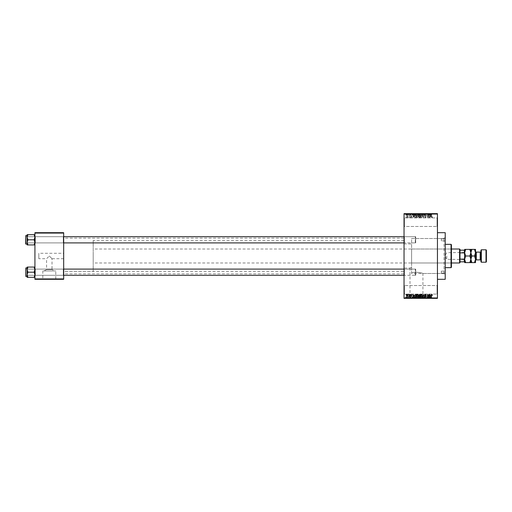 <?xml version="1.0" encoding="UTF-8"?>
<svg xmlns="http://www.w3.org/2000/svg" width="512" height="512" viewBox="0 0 512 512"><rect width="100%" height="100%" fill="white"/><g stroke="black" fill="none" stroke-linecap="round" stroke-linejoin="round"><path stroke-width="0.38" stroke-dasharray="2.56 1.92" d="M437.056 285.53L437.446 285.139L437.446 294.464L437.446 285.139L437.446 294.464L437.446 285.139L437.056 285.53L437.056 294.074L437.446 294.464L437.056 294.074L437.056 285.53L437.056 294.074L437.056 285.53L404.422 285.53L404.032 285.139L404.032 294.464L404.032 285.139L404.032 294.464L404.032 285.139L404.422 285.53L404.422 294.074L404.032 294.464L404.422 294.074L437.056 294.074L404.422 294.074L404.422 285.53L404.422 294.074L404.422 285.53L437.056 285.53M437.056 217.926L437.446 217.536L437.446 226.861L437.446 217.536L437.446 226.861L437.446 217.536L437.056 217.926L437.056 226.47L437.446 226.861L437.056 226.47L437.056 217.926L437.056 226.47L437.056 217.926L404.422 217.926L404.032 217.536L404.032 226.861L404.032 217.536L404.032 226.861L404.032 217.536L404.422 217.926L404.422 226.47L404.032 226.861L404.422 226.47L437.056 226.47L404.422 226.47L404.422 217.926L404.422 226.47L404.422 217.926L437.056 217.926M63.674 253.28L63.674 258.72L63.674 253.28L38.81 253.28L38.81 258.72L46.579 258.72L49.299 256L46.579 258.72L46.579 269.536L52.019 269.536L54.458 270.918L44.141 270.918L54.458 270.918M63.674 258.72L52.019 258.72L49.299 256L52.019 258.72L52.019 269.536L46.579 269.536L44.141 270.918M55.776 270.918L42.829 270.918L55.776 270.918L55.776 279.155L42.829 279.155L55.776 279.155M42.829 270.918L42.829 279.155M58.624 279.155L39.974 279.155L58.624 279.309M409.99 298.195L422.938 298.195L409.99 298.195L409.99 268.045L411.597 267.264L409.99 268.045L404.032 268.045L404.032 243.955L411.597 243.955L411.597 272.954L411.597 238.515L444.051 238.515L445.216 237.35L445.216 274.65L445.216 237.35M422.938 298.195L422.938 273.485C423.264 273.19 415.149 271.264 411.597 272.954C415.123 271.264 423.27 273.19 422.938 273.485L444.051 273.485L445.216 274.65M425.792 298.195L407.142 298.195L425.792 298.349M34.925 277.331L34.925 268.704L34.925 277.331L34.131 277.331L34.925 274.765L34.131 272.205L34.925 274.765L34.131 277.331L34.925 277.331L34.925 274.765L34.925 277.331L34.131 277.331L34.925 274.765L34.925 272.205L34.925 275.699L35.315 275.309L63.29 275.309L63.674 275.699L63.29 275.309L35.315 275.309L34.925 275.699L34.925 268.704L35.315 269.094L35.315 275.309L35.315 269.094L35.315 275.309L35.315 269.094L63.29 269.094L63.29 275.309L63.29 269.094L63.29 275.309L63.29 269.094L63.674 268.704L63.674 275.699L63.674 268.704L63.674 275.699L63.674 268.704L63.29 269.094L35.315 269.094L34.925 268.704L34.925 275.699L34.925 268.704L34.925 275.699L34.925 268.704L34.925 272.205L34.925 269.638L34.131 267.072L27.949 267.072L27.155 269.638L27.949 272.205L27.155 274.765L27.949 277.331L27.155 277.331L27.155 267.072L27.949 267.072L27.155 269.638L27.155 272.205L27.155 267.93L27.155 276.474L27.155 267.93L27.155 276.474L27.155 272.205L27.155 274.765L27.949 272.205L27.155 269.638L27.949 267.072L27.155 267.072L34.925 267.072L34.925 269.638L34.925 267.072L34.131 267.072L34.925 269.638L34.925 274.765L34.131 272.205L34.925 269.638L34.131 272.205L27.949 272.205L27.155 274.765L27.949 277.331L27.155 274.765L27.155 269.638L27.949 272.205L34.131 272.205L34.925 269.638L34.131 267.072L27.949 267.072M34.131 234.669L34.925 237.235L34.131 239.795L34.925 237.235L34.925 243.296L35.315 242.906L63.29 242.906L63.674 243.296L63.29 242.906L35.315 242.906L34.925 243.296L34.925 236.301L35.315 236.691L35.315 242.906L35.315 236.691L35.315 242.906L35.315 236.691L63.29 236.691L63.29 242.906L63.29 236.691L63.29 242.906L63.29 236.691L63.674 236.301L63.674 243.296L63.674 236.301L63.674 243.296L63.674 236.301L63.29 236.691L35.315 236.691L34.925 236.301L34.925 243.296L34.925 236.301L34.925 243.296L34.925 236.301L34.925 242.362L34.131 239.795L27.949 239.795L27.155 242.362L27.155 239.795L27.155 244.07L27.155 235.526L27.155 239.795L27.155 237.235L27.949 239.795L27.155 242.362L27.949 244.928L27.155 244.928L27.949 244.928L27.155 242.362L27.155 244.928L34.131 244.928L34.925 242.362L34.925 244.928L34.131 244.928L34.925 242.362L34.925 237.235L34.131 234.669L27.949 234.669L27.155 237.235L27.155 234.669L27.949 234.669L27.155 237.235L27.949 239.795L27.155 237.235L27.949 234.669L27.155 234.669L34.925 234.669L34.925 243.296L34.925 239.795L34.925 242.362L34.131 239.795L34.925 237.235L34.925 234.669L34.131 234.669L34.925 234.669L34.925 237.235L34.131 234.669L27.949 234.669M404.422 242.906L404.032 243.296L404.032 236.301L404.032 243.296L404.032 236.301L404.032 243.296L404.422 242.906L404.422 236.691L404.032 236.301L404.422 236.691L404.422 242.906L404.422 236.691L404.422 242.906L415.686 242.906L404.422 242.906M404.422 275.309L404.032 275.699L404.032 268.704L404.032 275.699L404.032 268.704L404.032 275.699L404.422 275.309L404.422 269.094L404.032 268.704L404.422 269.094L404.422 275.309L404.422 269.094L404.422 275.309L415.686 275.309L404.422 275.309M415.686 236.691L404.422 236.691L415.686 236.691L415.686 242.906L415.686 236.691M415.686 269.094L404.422 269.094L415.686 269.094L415.686 275.309L415.686 269.094M444.051 273.485L444.051 238.515L444.051 273.485M437.446 297.958L404.032 297.958L404.032 298.349L437.446 298.349L437.446 213.651L404.032 213.651L404.032 214.042L437.446 214.042M404.032 273.875L404.032 238.125L404.032 273.875L63.674 273.875L63.674 238.125L63.674 273.875M404.032 238.125L63.674 238.125M404.032 271.539L404.032 240.461L404.032 271.539L63.674 271.539L63.674 240.461L63.674 271.539L63.674 240.461L63.674 271.539L93.203 271.539L93.203 240.461L93.203 271.539M404.032 240.461L93.203 240.461M445.216 273.485L445.216 238.515L445.216 273.485L411.597 273.485L411.597 243.955M404.032 243.955L404.032 268.045M407.155 217.568L407.846 216.544L407.155 215.52L406.47 216.525L407.155 217.568L407.846 216.544L407.155 215.52L406.47 216.525L407.155 217.568M409.19 217.536L409.434 215.558L409.19 215.872L408.896 215.52L409.19 217.536L409.434 215.558L408.659 215.629L409.139 216.109L409.19 217.536M411.13 217.568L411.731 216.934L411.11 217.286L410.778 216.979L411.693 216.083L411.136 215.52L410.566 216.09L411.45 216.045L410.528 216.934L411.13 217.568L411.731 216.934L411.11 217.286L410.842 216.8L411.693 216.083L411.136 215.52L410.566 216.09L411.45 216.045L410.528 216.934L411.13 217.568M415.526 217.536L416.25 217.536L416.25 214.816L415.168 214.867L414.592 216.16L415.526 217.536L416.25 217.536L416.25 214.816L415.168 214.867L414.592 216.16L415.526 217.536M419.546 217.536L420.314 217.536L420.314 214.816L419.546 214.816L418.867 215.501L418.797 216.736L419.546 217.536L420.314 217.536L420.314 214.816L419.546 214.816L418.867 215.501L418.797 216.736L419.546 217.536M423.514 217.536L424.493 214.816L423.654 217.216L422.739 214.816L423.514 217.536L424.493 214.816L423.654 217.216L422.739 214.816L423.514 217.536M428.794 217.536L429.037 214.816L427.731 216.998L427.482 214.816L427.482 217.536L428.794 215.36L429.037 217.536L429.037 214.816L427.731 216.998L427.482 214.816L427.482 217.536L428.794 215.36L428.794 217.536M432.32 217.376L432.467 216.723L431.654 217.05L431.373 214.816L431.373 216.659L431.93 217.568L432.467 216.723L431.654 217.05L431.616 214.816L431.373 216.659L431.93 217.568L432.32 217.376M404.032 297.958L404.032 214.042M430.861 217.536L430.112 214.816L429.318 217.536L429.792 216.723L430.65 216.723L431.123 217.536L430.368 214.816L429.318 217.536L429.792 216.723L430.65 216.723L430.861 217.536M425.498 217.568L426.317 216.653L425.478 217.254L424.979 216.787L426.246 215.526L425.542 214.778L424.8 215.59L425.536 215.098L425.92 215.814L424.73 216.781L425.498 217.568L426.317 216.653L425.478 217.254L424.979 216.787L426.246 215.526L425.542 214.778L424.8 215.59L425.536 215.098L426.003 215.533L424.73 216.781L425.498 217.568M422.33 217.146L422.573 216.211L421.619 214.778L420.666 216.179L420.915 217.152L421.619 217.568L422.33 217.146L422.573 216.211L421.619 214.778L420.666 216.179L420.915 217.152L421.619 217.568L422.33 217.146M418.266 217.146L418.515 216.211L417.555 214.778L416.608 216.179L416.851 217.152L417.562 217.568L418.266 217.146L418.515 216.211L417.555 214.778L416.608 216.179L416.851 217.152L417.562 217.568L418.266 217.146M414.189 217.536L413.44 214.816L412.646 217.536L413.12 216.723L413.978 216.723L414.451 217.536L413.696 214.816L412.646 217.536L413.12 216.723L413.978 216.723L414.189 217.536M409.894 217.536L410.144 217.146L409.894 217.536M408.198 217.536L408.448 217.146L408.198 217.536M405.869 217.536L406.112 217.146L405.869 217.536M407.424 213.651L407.667 215.206L407.424 213.651M407.878 215.206L408.41 215.206L408.659 213.651L407.878 213.651L408.41 213.651L408.41 215.206L408.659 213.651L408.659 215.206L408.41 213.651L408.41 215.206L408.115 213.651L407.878 215.206L407.878 213.651M409.12 213.651L409.363 215.206L409.12 213.651M409.754 213.651L410.957 213.651L409.754 213.651L409.754 215.206L410.349 215.206L410.349 213.651L410.336 215.206L410.957 215.206L410.957 213.651M413.203 213.651L411.872 213.651L413.203 213.651L413.203 215.206L413.414 213.651M415.827 215.206L417.734 215.206L416.781 215.206L416.781 213.651L417.734 213.651L415.827 213.651L417.491 213.651L416.077 213.651L416.781 213.651L416.781 215.206L415.827 215.206L415.827 213.651M419.891 215.206L421.798 215.206L420.845 215.206L420.845 213.651L421.798 213.651L419.891 213.651L421.549 213.651L420.134 213.651L420.838 213.651L420.845 215.206L419.891 215.206L419.891 213.651M431.155 213.651L430.592 213.651L431.155 213.651L431.155 215.206L431.539 215.206L431.539 213.651M429.875 213.651L428.544 213.651L429.875 213.651L429.875 215.206L430.086 213.651M428.013 213.651L426.707 213.651L428.013 213.651L428.013 215.206L428.262 213.651L428.262 215.206L428 213.651L428.013 215.206L426.957 215.206L426.957 213.651L426.707 215.206L426.97 213.651M423.955 213.651L425.542 213.651L423.955 213.651L423.955 215.206L424.723 215.206L424.723 213.651M421.965 213.651L423.712 213.651L421.965 213.651L421.965 215.206L422.739 215.206L422.739 213.651L422.765 215.206L422.982 213.651L422.97 215.206L423.712 215.206L423.712 213.651M418.016 213.651L419.539 213.651L418.016 213.651L418.016 215.206L419.539 215.206L419.539 213.651L419.539 215.206L418.771 215.206L418.771 213.651L418.771 215.206L418.086 215.206L418.086 213.651M413.818 213.651L415.475 213.651L413.818 213.651L413.818 215.206L414.752 215.206L414.752 213.651M405.69 213.651L407.066 213.651L405.69 213.651L405.69 215.206L406.381 215.206L406.381 213.651L405.939 213.651L406.822 213.651L406.374 213.651L406.381 215.206L407.066 215.206L407.066 213.651M407.424 298.349L407.667 296.794L407.424 298.349M409.12 298.349L409.363 296.794L409.12 298.349M413.414 298.349L411.872 298.349L413.414 298.349L413.414 296.794L413.677 298.349M417.734 296.794L416.781 296.794L417.491 296.794L417.734 298.349L415.827 298.349L417.491 298.349L416.781 298.349L417.491 298.349L417.491 296.794L417.734 298.349M421.555 298.349L419.891 298.349L421.555 298.349L421.555 296.794L421.798 298.349M424.723 298.349L425.542 298.349L423.955 298.349L424.723 298.349L424.723 296.794L425.542 296.794L425.542 298.349M430.086 298.349L428.544 298.349L430.086 298.349L430.086 296.794L430.342 298.349M431.539 298.349L430.592 298.349L431.539 298.349L431.539 296.794L431.686 298.349M428.013 298.349L426.707 298.349L428.013 298.349L428.013 296.794L428.262 298.349L428.262 296.794L428 298.349L428.013 296.794L426.957 296.794L426.957 298.349L426.707 296.794L426.97 298.349M423.712 296.794L422.765 296.794L422.765 298.349L423.712 298.349L421.965 298.349L422.739 298.349L422.739 296.794L422.982 298.349L422.97 296.794L423.712 296.794L423.712 298.349M418.086 296.794L418.771 296.794L418.771 298.349L419.539 298.349L418.016 298.349L418.771 298.349L418.771 296.794L419.539 296.794L419.539 298.349L419.539 296.794L418.086 296.794L418.086 298.349M414.752 298.349L413.818 298.349L414.752 298.349L414.752 296.794L415.475 296.794L415.475 298.349L415.475 296.794L414.394 296.794L414.394 298.349M410.957 296.794L410.336 296.794L410.336 298.349L410.957 298.349L409.754 298.349L410.349 298.349L410.349 296.794L410.957 296.794L410.957 298.349M407.878 296.794L408.41 296.794L408.659 298.349L407.878 298.349L408.41 298.349L408.41 296.794L408.659 298.349L408.659 296.794L408.41 298.349L408.41 296.794L408.115 298.349L407.878 296.794L407.878 298.349M407.066 296.794L406.381 296.794L406.381 298.349L407.066 298.349L405.69 298.349L406.822 298.349L406.374 298.349L406.381 296.794L407.066 296.794L407.066 298.349M38.81 258.72L38.81 253.28M34.925 278.925L34.925 279.309L63.674 279.309L63.674 278.925L34.925 278.925L34.925 233.075L63.674 233.075L63.674 232.691L34.925 232.691L34.925 233.075M63.674 278.925L63.674 233.075M445.216 279.309L445.216 232.691M431.686 296.794L431.443 298.349M431.443 296.794L431.142 298.349M431.142 296.794L430.874 298.349M430.874 296.794L430.592 298.349L430.592 296.794L431.155 296.794L431.155 298.349M431.155 296.794L431.539 296.794M430.342 296.794L429.594 296.794L429.594 298.349M429.594 296.794L429.331 298.349M429.331 296.794L428.544 296.794L428.544 298.349M428.544 296.794L428.8 298.349M428.8 296.794L429.018 298.349M429.018 296.794L429.875 296.794L429.875 298.349M429.446 296.794L429.792 296.794L429.101 296.794L429.446 296.794L429.446 298.349L429.792 298.349L429.446 298.349M429.555 296.794L429.555 298.349M429.792 296.794L429.792 298.349M429.101 296.794L429.101 298.349M426.97 296.794L428.013 296.794M425.542 296.794L425.293 298.349M425.293 296.794L424.698 296.794L424.698 298.349M424.698 296.794L424.198 296.794L424.198 298.349M424.198 296.794L425.472 296.794L425.472 298.349M425.472 296.794L424.768 296.794L424.768 298.349L424.762 296.794L424.026 296.794L424.026 298.349M424.026 296.794L424.269 298.349M424.269 296.794L425.222 296.794L425.222 298.349M425.222 296.794L425.146 298.349M425.146 296.794L424.326 296.794L424.326 298.349M424.326 296.794L423.955 296.794L423.955 298.349M423.955 296.794L424.723 296.794M423.456 296.794L423.456 298.349M422.874 296.794L422.874 298.349M422.221 296.794L422.739 296.794L422.221 296.794L422.221 298.349M421.965 296.794L421.965 298.349M421.798 296.794L420.845 296.794L420.845 298.349L420.134 298.349L420.838 298.349L420.845 296.794L419.891 296.794L419.891 298.349M419.891 296.794L420.134 298.349L420.134 296.794L421.555 296.794M420.243 296.794L420.838 296.794L420.134 296.794L420.243 298.349M421.549 296.794L420.845 296.794L421.549 296.794L421.549 298.349M420.838 296.794L420.838 298.349L420.845 296.794M418.355 296.794L418.355 298.349M418.016 296.794L418.016 298.349M418.803 296.794L418.266 296.794L419.29 296.794L418.829 296.794L418.803 298.349L418.266 298.349L418.803 298.349L418.829 296.794M419.29 296.794L419.29 298.349L419.29 296.794M418.336 296.794L418.336 298.349M418.566 296.794L418.566 298.349M418.266 296.794L418.266 298.349M418.509 296.794L418.509 298.349M418.765 296.794L418.765 298.349M415.827 296.794L416.781 296.794L416.781 298.349L416.077 298.349L416.781 298.349L416.781 296.794L415.827 296.794L415.827 298.349M416.077 296.794L416.077 298.349L416.077 296.794L416.781 296.794L416.077 296.794M417.491 296.794L416.781 296.794L417.491 296.794M416.781 296.794L416.781 298.349L416.781 296.794M416.179 296.794L416.179 298.349M414.394 296.794L413.818 296.794L413.818 298.349M413.818 296.794L414.752 296.794M414.79 296.794L414.061 296.794L414.79 296.794L414.79 298.349L415.226 298.349L414.061 298.349L414.79 298.349L414.784 296.794L414.784 298.349M415.226 296.794L415.226 298.349L415.226 296.794M414.438 296.794L414.438 298.349M414.061 296.794L414.061 298.349M414.163 296.794L414.163 298.349M413.677 296.794L412.922 296.794L412.922 298.349M412.922 296.794L412.659 298.349M412.659 296.794L411.872 296.794L411.872 298.349M411.872 296.794L412.128 298.349M412.128 296.794L412.346 298.349M412.346 296.794L413.203 296.794L413.203 298.349M412.774 296.794L412.429 296.794L412.774 296.794L412.774 298.349L413.12 298.349L412.429 298.349L412.774 298.349M412.89 296.794L412.89 298.349M413.12 296.794L413.12 298.349M412.429 296.794L412.429 298.349M410.707 296.794L410.707 298.349M410.003 296.794L410.349 296.794L410.003 296.794L410.003 298.349M409.786 296.794L410.061 298.349L410.355 296.794L410.362 298.349L410.355 296.794L409.786 296.794L409.786 298.349M410.918 296.794L410.31 296.794L410.918 296.794L410.918 298.349M410.669 296.794L410.669 298.349M410.592 296.794L410.592 298.349M409.754 296.794L409.754 298.349M407.949 296.794L407.949 298.349M408.365 296.794L408.365 298.349M405.69 296.794L406.381 296.794L405.69 296.794L405.69 298.349M405.939 296.794L406.822 296.794L405.939 296.794L405.939 298.349M406.387 296.794L406.387 298.349M406.822 296.794L406.822 298.349M406.374 296.794L406.374 298.349M431.539 215.206L431.686 213.651M431.686 215.206L431.443 213.651M431.443 215.206L431.142 213.651M431.142 215.206L430.874 213.651M430.874 215.206L430.842 213.651L430.592 215.206L430.592 213.651L430.592 215.206L431.155 215.206M430.086 215.206L430.342 213.651M430.342 215.206L429.594 215.206L429.594 213.651M429.594 215.206L429.331 213.651M429.331 215.206L428.544 215.206L428.544 213.651M428.544 215.206L428.8 213.651M428.8 215.206L429.018 213.651M429.018 215.206L429.875 215.206M429.446 215.206L429.792 215.206L429.101 215.206L429.446 215.206L429.446 213.651L429.792 213.651L429.446 213.651M429.555 215.206L429.555 213.651M429.792 215.206L429.792 213.651M429.101 215.206L429.101 213.651M426.97 215.206L428.013 215.206M424.723 215.206L425.542 215.206L425.542 213.651M425.542 215.206L425.293 213.651M425.293 215.206L424.698 215.206L424.698 213.651M424.698 215.206L424.198 215.206L424.198 213.651M424.198 215.206L425.472 215.206L425.472 213.651M425.472 215.206L424.768 215.206L424.768 213.651L424.762 215.206L424.026 215.206L424.026 213.651M424.026 215.206L424.269 213.651M424.269 215.206L425.222 215.206L425.222 213.651M425.222 215.206L425.146 213.651M425.146 215.206L424.326 215.206L424.326 213.651M424.326 215.206L423.955 215.206M423.712 215.206L423.456 213.651M423.456 215.206L422.874 215.206L422.874 213.651M422.874 215.206L422.221 215.206L422.221 213.651M421.555 215.206L421.555 213.651M421.798 215.206L421.798 213.651M420.134 215.206L420.134 213.651L420.134 215.206L420.838 215.206L420.134 215.206M421.549 215.206L420.845 215.206L421.549 215.206L421.549 213.651M420.838 215.206L420.838 213.651L420.845 215.206M420.243 215.206L420.243 213.651M418.086 215.206L418.355 213.651M418.355 215.206L418.016 215.206M418.803 215.206L418.266 215.206L419.29 215.206L418.829 215.206L418.803 213.651L418.266 213.651L418.803 213.651L418.829 215.206M419.29 215.206L419.29 213.651L419.29 215.206M418.336 215.206L418.336 213.651M418.566 215.206L418.566 213.651M418.266 215.206L418.266 213.651M418.509 215.206L418.509 213.651M418.765 215.206L418.765 213.651M417.491 215.206L417.491 213.651L417.491 215.206L416.077 215.206L416.077 213.651L416.077 215.206L417.491 215.206M417.734 215.206L417.734 213.651M416.781 215.206L416.781 213.651L416.781 215.206M416.179 215.206L416.179 213.651M414.752 215.206L415.475 215.206L415.475 213.651L415.475 215.206L414.394 215.206L414.394 213.651M414.394 215.206L413.818 215.206M414.79 215.206L414.061 215.206L414.79 215.206L414.79 213.651L415.226 213.651L414.061 213.651L414.79 213.651L414.784 215.206L414.784 213.651M415.226 215.206L415.226 213.651L415.226 215.206M414.438 215.206L414.438 213.651M414.061 215.206L414.061 213.651M414.163 215.206L414.163 213.651M413.414 215.206L413.677 213.651M413.677 215.206L412.922 215.206L412.922 213.651M412.922 215.206L412.659 213.651M412.659 215.206L411.872 215.206L411.872 213.651M411.872 215.206L412.128 213.651M412.128 215.206L412.346 213.651M412.346 215.206L413.203 215.206M412.774 215.206L412.429 215.206L412.774 215.206L412.774 213.651L413.12 213.651L412.429 213.651L412.774 213.651M412.89 215.206L412.89 213.651M413.12 215.206L413.12 213.651M412.429 215.206L412.429 213.651M410.957 215.206L410.707 213.651M410.707 215.206L410.003 215.206L410.003 213.651M410.003 215.206L410.061 213.651L410.035 215.206L410.918 215.206L410.918 213.651M410.918 215.206L410.362 215.206L410.362 213.651L410.355 215.206L409.786 215.206L409.786 213.651M409.786 215.206L410.669 215.206L410.669 213.651M410.669 215.206L410.592 213.651M410.592 215.206L409.754 215.206M407.949 215.206L407.949 213.651M408.365 215.206L408.365 213.651M407.066 215.206L405.69 215.206M405.939 215.206L406.822 215.206L405.939 215.206L405.939 213.651M406.387 215.206L406.387 213.651M406.822 215.206L406.822 213.651M406.374 215.206L406.374 213.651M430.221 215.098L430.566 216.403L429.875 216.403L430.221 215.098L430.566 216.403L429.875 216.403L430.221 215.098M421.018 215.552L421.619 215.098L422.33 216.218L421.626 217.254L421.018 215.552L421.619 215.098L422.33 216.218L421.626 217.254L421.018 215.552M419.578 216.262L420.064 216.262L420.064 217.216L419.04 216.736L420.064 216.262L420.064 217.216L419.04 216.736L419.578 216.262M419.635 215.136L420.064 215.136L420.064 215.949L419.11 215.546L420.064 215.136L420.064 215.949L419.11 215.546L419.635 215.136M416.96 215.552L417.555 215.098L418.266 216.218L417.562 217.254L416.96 215.552L417.555 215.098L418.266 216.218L417.562 217.254L416.96 215.552M415.565 215.136L416.006 215.136L416.006 217.216L414.938 216.819L415.213 215.187L416.006 215.136L416.006 217.216L414.938 216.819L414.842 216.154L415.565 215.136M413.549 215.098L413.894 216.403L413.203 216.403L413.549 215.098L413.894 216.403L413.203 216.403L413.549 215.098M406.714 216.544L407.162 215.802L407.597 216.544L407.149 217.286L406.714 216.544L407.162 215.802L407.597 216.544L407.149 217.286L406.714 216.544M432.32 294.624L432.467 295.277L431.654 294.95L431.373 297.184L431.373 295.341L431.93 294.432L432.32 294.624M430.861 294.464L430.112 297.184L429.318 294.464L429.792 295.277L430.65 295.277L430.861 294.464M430.221 296.902L430.566 295.597L429.875 295.597L430.221 296.902M428.794 294.464L429.037 297.184L427.731 295.002L427.482 297.184L427.482 294.464L428.794 296.64L428.794 294.464M425.498 294.432L426.317 295.347L425.478 294.746L424.979 295.213L426.246 296.474L425.542 297.222L424.8 296.41L425.536 296.902L425.92 296.186L424.73 295.219L425.498 294.432M423.514 294.464L424.493 297.184L423.654 294.784L422.739 297.184L423.514 294.464M422.33 294.854L422.573 295.789L421.619 297.222L420.666 295.821L420.915 294.848L421.619 294.432L422.33 294.854M421.018 296.448L421.619 296.902L422.33 295.782L421.626 294.746L421.018 296.448M419.546 294.464L420.314 294.464L420.314 297.184L419.546 297.184L418.867 296.499L418.797 295.264L419.546 294.464M419.578 295.738L420.064 295.738L420.064 294.784L419.04 295.264L419.578 295.738M419.635 296.864L420.064 296.864L420.064 296.051L419.11 296.454L419.635 296.864M418.266 294.854L418.515 295.789L417.555 297.222L416.608 295.821L416.851 294.848L417.562 294.432L418.266 294.854M416.96 296.448L417.555 296.902L418.266 295.782L417.562 294.746L416.96 296.448M415.526 294.464L416.25 294.464L416.25 297.184L415.168 297.133L414.592 295.84L415.526 294.464M415.565 296.864L416.006 296.864L416.006 294.784L414.938 295.181L414.842 295.846L415.565 296.864M414.189 294.464L413.44 297.184L412.646 294.464L413.12 295.277L413.978 295.277L414.189 294.464M413.549 296.902L413.894 295.597L413.203 295.597L413.549 296.902M411.13 294.432L411.731 295.066L411.11 294.714L410.778 295.021L411.693 295.917L411.136 296.48L410.566 295.91L411.45 295.955L410.528 295.066L411.13 294.432M409.894 294.464L410.144 294.854L409.894 294.464M409.19 294.464L409.434 296.442L409.19 296.128L408.896 296.48L409.19 294.464M408.198 294.464L408.448 294.854L408.198 294.464M407.155 294.432L407.846 295.456L407.155 296.48L406.47 295.475L407.155 294.432M406.714 295.456L407.162 296.198L407.597 295.456L407.149 294.714L406.714 295.456M405.869 294.464L406.112 294.854L405.869 294.464M441.331 240.845L441.331 238.906L441.331 240.845L445.216 240.845L445.216 238.906L445.216 240.845M441.331 238.906L445.216 238.906M441.331 273.094L441.331 271.155L441.331 273.094L445.216 273.094L445.216 271.155L445.216 273.094M441.331 271.155L445.216 271.155M451.046 264.16L451.046 247.84L451.046 264.16L451.43 264.16L451.43 247.84L451.43 264.16M451.046 247.84L451.43 247.84M451.43 267.27L451.43 244.73M451.046 244.346L451.046 267.654M445.216 267.654L445.216 244.346L445.216 267.654M445.216 238.515L411.597 238.515L411.597 273.485M411.597 262.995L411.597 249.005L411.597 262.995L451.046 262.995L451.046 249.005L451.046 262.995M411.597 249.005L451.046 249.005M34.534 272.205L34.534 269.094L34.534 272.205M25.6 272.205L25.83 276.474L25.83 267.93L25.6 272.205M25.99 272.205L25.99 269.094L25.99 272.205M34.131 277.331L27.949 277.331M415.686 269.568L415.686 274.918L415.686 269.568M415.296 275.213L415.296 269.094L415.296 275.213M25.6 274.835L25.6 269.485L25.6 274.835M25.6 242.432L25.6 237.082L25.6 242.432M25.99 236.787L25.99 242.906L25.99 236.787M415.686 237.165L415.686 242.515L415.686 237.165M415.296 242.81L415.296 236.691L415.296 242.81M464.64 256L464.64 259.533L464.64 256M464.41 256L464.41 259.302L464.41 256M446.771 256L446.771 259.302L446.771 256M459.981 262.605L459.981 249.395M459.59 249.005L459.59 262.995M93.203 256L93.203 262.995L93.203 256M459.981 252.89L464.256 252.89L464.64 258.163L464.64 250.17L464.256 250.17L464.256 252.89M464.64 258.163L464.256 259.11L464.256 261.83L464.64 261.83L464.64 258.163L464.64 261.83M459.981 259.11L464.256 259.11M459.981 250.17L464.256 250.17M459.981 261.83L464.256 261.83M464.64 250.17L464.64 253.837M34.534 239.795L34.534 242.906L34.534 239.795M25.83 235.526L25.83 244.07L25.83 235.526L25.83 244.07L25.83 235.526L27.155 235.526L27.155 244.07L27.155 235.526M25.99 239.795L25.99 242.906L25.99 239.795M34.131 244.928L34.925 244.928L34.925 242.362L34.131 244.928L27.949 244.928L27.155 242.362L27.155 237.235L27.155 242.362L27.949 239.795L34.131 239.795L34.925 242.362L34.925 244.928L27.949 244.928M34.131 272.205L27.949 272.205M34.131 267.072L34.925 267.072L34.925 269.638L34.925 267.072M25.83 267.93L27.155 267.93L27.155 269.638L27.155 267.072M27.155 277.331L27.155 274.765L27.155 277.331M34.131 239.795L27.949 239.795M34.925 244.928L34.925 234.669M27.155 242.362L27.155 244.928L27.155 242.362M27.155 234.669L27.155 237.235L27.155 234.669M475.52 251.341L475.52 260.659L475.52 251.341M480.96 260.659L480.96 251.341L480.96 260.659M465.664 262.605L464.64 262.605L464.64 259.302L465.664 262.605L469.837 262.605L470.861 259.302L469.837 256L465.664 256L464.64 259.302L464.64 252.698L465.664 256M470.861 262.605L470.861 259.302L471.878 262.605L469.837 262.605M465.664 249.395L464.64 252.698L464.64 249.395L471.878 249.395L470.861 252.698L469.837 249.395M469.837 256L470.861 252.698L470.861 249.395M470.861 259.302L470.861 252.698L471.878 256L470.861 259.302M474.502 249.395L475.52 252.698L474.502 256L475.52 259.302L474.502 262.605L475.52 262.605L475.52 249.395L471.878 249.395M474.502 256L471.878 256M474.502 262.605L471.878 262.605M486.01 249.786L486.01 262.214M481.35 262.214L481.35 249.786M486.4 261.83L486.4 250.17M480.96 250.17L480.96 261.83M430.842 296.794L430.842 298.349M429.306 296.794L429.306 298.349M424.813 296.794L424.813 298.349M424.755 296.794L424.755 298.349M418.861 296.794L418.861 298.349M412.634 296.794L412.634 298.349M410.304 296.794L410.304 298.349L410.31 296.794M430.842 215.206L430.842 213.651M429.306 215.206L429.306 213.651M424.813 215.206L424.813 213.651M424.755 215.206L424.755 213.651M418.861 215.206L418.861 213.651M412.634 215.206L412.634 213.651M410.304 215.206L410.304 213.651L410.31 215.206M25.83 272.205L25.83 276.474L25.83 272.205M476.301 259.885L476.301 252.115M480.186 252.115L480.186 259.885M63.674 275.309L25.99 275.309L25.6 274.918L25.99 275.309L34.534 275.309L34.925 275.699L34.534 275.309L25.99 275.309L25.6 275.699L25.99 275.309L404.032 275.309M63.674 269.094L25.99 269.094L34.534 269.094L34.925 268.704L34.534 269.094L25.99 269.094L25.6 268.704L25.99 269.094L404.032 269.094M415.686 274.918L415.296 275.309L415.686 274.918M25.6 269.485L25.99 269.094L25.6 269.485M415.686 269.485L415.296 269.094L415.686 269.485M404.032 236.691L415.296 236.691L415.686 237.082L415.296 236.691L25.99 236.691L25.6 237.082L25.99 236.691L63.674 236.691M404.032 242.906L25.99 242.906L25.6 242.515L25.99 242.906L63.674 242.906M415.686 242.515L415.296 242.906L415.686 242.515M464.64 252.467L446.771 252.698L444.787 256L446.771 259.302L464.64 259.533M451.43 249.005L93.203 249.005M451.43 262.995L93.203 262.995M34.534 236.691L34.925 236.301L34.534 236.691L25.99 236.691L25.6 236.301L25.99 236.691L34.534 236.691M34.534 242.906L25.99 242.906L25.6 243.296L25.99 242.906L34.534 242.906L34.925 243.296L34.534 242.906M25.83 276.474L27.155 276.474M25.83 244.07L27.155 244.07"/><path stroke-width="0.77" d="M437.446 232.691L445.216 232.691L445.216 279.309L437.446 279.309M408.198 294.854L408.448 294.464L408.198 294.854M409.19 295.488L409.434 294.464L409.434 296.442L408.659 296.371L409.19 295.488M409.894 294.854L410.144 294.464L409.894 294.854M410.528 295.066L411.13 294.432L411.731 295.066L411.11 294.714L410.778 295.021L411.693 295.917L411.136 296.48L410.566 295.91L411.45 295.955L410.528 295.066M413.978 295.277L413.44 297.184L412.646 294.464L413.12 295.277L413.978 295.277M417.562 294.432L418.266 294.854L418.515 295.789L417.555 297.222L416.608 295.821L416.851 294.848L417.562 294.432M421.619 294.432L422.33 294.854L422.573 295.789L421.619 297.222L420.666 295.821L420.915 294.848L421.619 294.432M431.93 294.432L432.467 295.277L431.654 294.95L431.373 297.184L431.373 295.341L431.93 294.432M404.032 297.958L437.446 297.958L437.446 298.349L404.032 298.349L404.032 213.651L437.446 213.651L437.446 214.042L404.032 214.042M437.446 297.958L437.446 214.042M430.65 295.277L430.112 297.184L429.318 294.464L429.792 295.277L430.65 295.277M428.794 296.64L428.794 294.464L429.037 297.184L427.731 295.002L427.482 297.184L427.482 294.464L428.794 296.64M424.73 295.219L425.498 294.432L426.317 295.347L425.478 294.746L424.979 295.213L426.246 296.474L425.542 297.222L424.8 296.41L425.536 296.902L425.92 296.186L424.73 295.219M422.739 297.184L423.757 294.464L424.493 297.184L423.654 294.784L422.739 297.184M418.797 295.264L419.546 294.464L420.314 294.464L420.314 297.184L419.546 297.184L418.867 296.499L418.797 295.264M414.592 295.84L415.526 294.464L416.25 294.464L416.25 297.184L415.168 297.133L414.592 295.84M406.47 295.475L407.155 294.432L407.846 295.456L407.155 296.48L406.47 295.475M405.869 294.854L406.112 294.464L405.869 294.854M34.925 232.691L63.674 232.691L63.674 233.075L34.925 233.075L34.925 232.691M63.674 278.925L63.674 279.309L34.925 279.309L34.925 278.925L63.674 278.925L63.674 233.075M34.925 278.925L34.925 233.075M430.336 296.384L430.566 295.597L429.875 295.597L430.221 296.902L430.336 296.384M421.619 296.902L422.33 295.782L421.626 294.746L420.915 295.827L421.619 296.902M420.064 296.864L420.064 296.051L419.341 296.083L419.11 296.454L420.064 296.864M420.064 295.738L420.064 294.784L419.29 294.816L419.04 295.264L420.064 295.738M417.555 296.902L418.266 295.782L417.562 294.746L416.851 295.827L417.555 296.902M416.006 296.864L416.006 294.784L415.558 294.784L414.842 295.846L415.213 296.813L416.006 296.864M413.664 296.384L413.894 295.597L413.203 295.597L413.549 296.902L413.664 296.384M407.162 296.198L407.597 295.456L407.149 294.714L406.714 295.456L407.162 296.198M451.046 267.654L451.046 244.346L451.43 244.73L451.43 267.27L451.046 267.654L445.216 267.654M451.046 244.346L445.216 244.346M27.155 269.638L27.155 274.765L27.949 272.205L27.155 269.638L27.949 267.072L27.155 267.072L27.155 269.638M25.83 276.474L25.83 267.93L25.83 276.474L27.155 276.474M34.925 267.072L34.131 267.072L34.925 269.638L34.131 272.205L27.949 272.205M34.131 267.072L27.949 267.072M34.131 272.205L34.925 274.765L34.131 277.331L27.949 277.331L27.155 274.765L27.155 277.331L27.949 277.331M34.131 277.331L34.925 277.331M459.59 249.005L459.981 249.395L459.981 262.605L459.59 262.995L459.59 249.005L451.43 249.005M459.981 250.17L464.64 250.17M459.981 259.11L464.256 259.11L464.64 258.163M464.64 253.837L464.256 250.17M459.981 252.89L464.256 252.89M464.64 261.83L464.256 261.83L464.256 259.11M459.981 261.83L464.256 261.83M34.925 234.669L34.131 234.669L34.925 237.235L34.131 239.795L34.925 242.362L34.131 244.928L27.949 244.928L27.155 242.362L27.949 239.795L27.155 237.235L27.949 234.669L27.155 234.669L27.155 244.928L27.949 244.928M25.6 243.84L25.83 235.526L25.6 243.84M34.131 234.669L27.949 234.669M34.131 239.795L27.949 239.795M34.131 244.928L34.925 244.928M25.83 267.93L27.155 267.93L27.155 267.072M480.96 261.83L480.96 250.17L481.35 249.786L481.35 262.214L480.96 261.83M486.01 249.786L486.4 250.17L486.4 261.83L486.01 262.214L486.01 249.786L481.35 249.786M480.96 251.341A0.774 0.774 0 0 1 480.186 252.115L476.301 252.115A0.774 0.774 0 0 1 475.52 251.341M480.96 260.659A0.774 0.774 0 0 0 480.186 259.885L476.301 259.885A0.774 0.774 0 0 0 475.52 260.659M486.01 262.214L481.35 262.214M465.664 256L464.64 252.698L465.664 249.395L464.64 249.395L464.64 259.302L465.664 256L469.837 256L470.861 259.302L469.837 262.605L465.664 262.605L464.64 259.302L464.64 262.605L465.664 262.605M470.861 249.395L470.861 252.698L471.878 249.395L469.837 249.395L470.861 252.698L469.837 256M469.837 249.395L465.664 249.395M469.837 262.605L471.878 262.605L470.861 259.302L470.861 262.605M470.861 252.698L470.861 259.302L471.878 256L470.861 252.698M474.502 262.605L475.52 259.302L474.502 256L475.52 252.698L474.502 249.395L475.52 249.395L475.52 262.605L471.878 262.605M474.502 256L471.878 256M474.502 249.395L471.878 249.395M480.186 259.885L480.186 252.115M476.301 252.115L476.301 259.885M404.032 275.309L63.674 275.309M404.032 269.094L63.674 269.094M63.674 236.691L404.032 236.691M63.674 242.906L404.032 242.906M459.59 262.995L451.43 262.995M25.83 244.07L27.155 244.07M25.83 235.526L27.155 235.526"/></g></svg>
